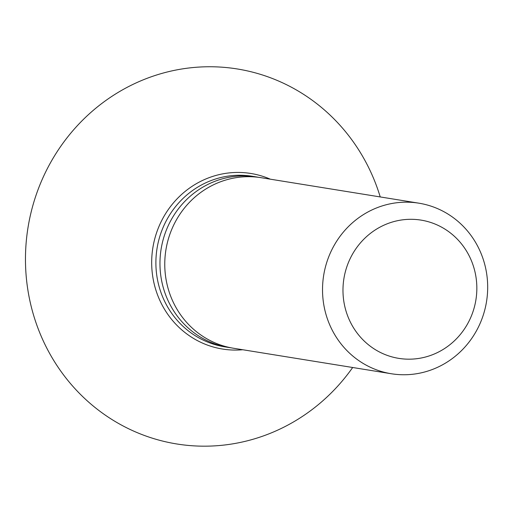 <?xml version="1.0" encoding="UTF-8"?>
<svg xmlns="http://www.w3.org/2000/svg" width="513" height="513" viewBox="0 0 513 513"><rect width="100%" height="100%" fill="white"/><g stroke="black" fill="none" stroke-linecap="round" stroke-linejoin="round"><path stroke-width="0.77" d="M418.877 203.18L261.123 177.697A86.389 82.478 99.2 0 0 219.243 182.275A86.389 82.478 99.2 0 0 165.096 271.967A86.389 82.478 99.2 0 0 233.569 348.256L391.323 373.746A86.389 82.478 -80.8 0 1 322.857 297.457A86.389 82.478 -80.8 0 1 376.997 207.759A86.389 82.478 -80.8 0 1 418.877 203.18A86.389 82.478 -80.8 0 1 487.35 279.47A86.389 82.478 -80.8 0 1 433.203 369.168A86.389 82.478 -80.8 0 1 391.323 373.746M387.129 223.828A70.025 66.857 -80.8 0 1 472.845 264.477A70.025 66.857 -80.8 0 1 432.683 354.656A70.025 66.857 -80.8 0 1 346.968 314.001A70.025 66.857 -80.8 0 1 387.129 223.828M258.712 177.344A86.389 82.478 99.2 0 0 256.32 176.921A86.389 82.478 99.2 0 0 214.44 181.499A86.389 82.478 99.2 0 0 160.293 271.191A86.389 82.478 99.2 0 0 228.766 347.481A86.389 82.478 99.2 0 0 231.171 347.833M380.229 196.941A189.925 181.339 99.2 0 0 145.237 79.034A189.925 181.339 99.2 0 0 36.301 323.62A189.925 181.339 99.2 0 0 268.812 433.895A189.925 181.339 99.2 0 0 352.675 367.5M256.32 176.921L252.249 176.26A86.389 82.478 99.2 0 0 210.368 180.839A86.389 82.478 99.2 0 0 156.221 270.537A86.389 82.478 99.2 0 0 224.694 346.826L228.766 347.481M242.752 349.744A88.916 84.895 -80.8 0 1 153.534 280.983A88.916 84.895 -80.8 0 1 207.752 178.191A88.916 84.895 -80.8 0 1 270.306 179.178"/></g></svg>
